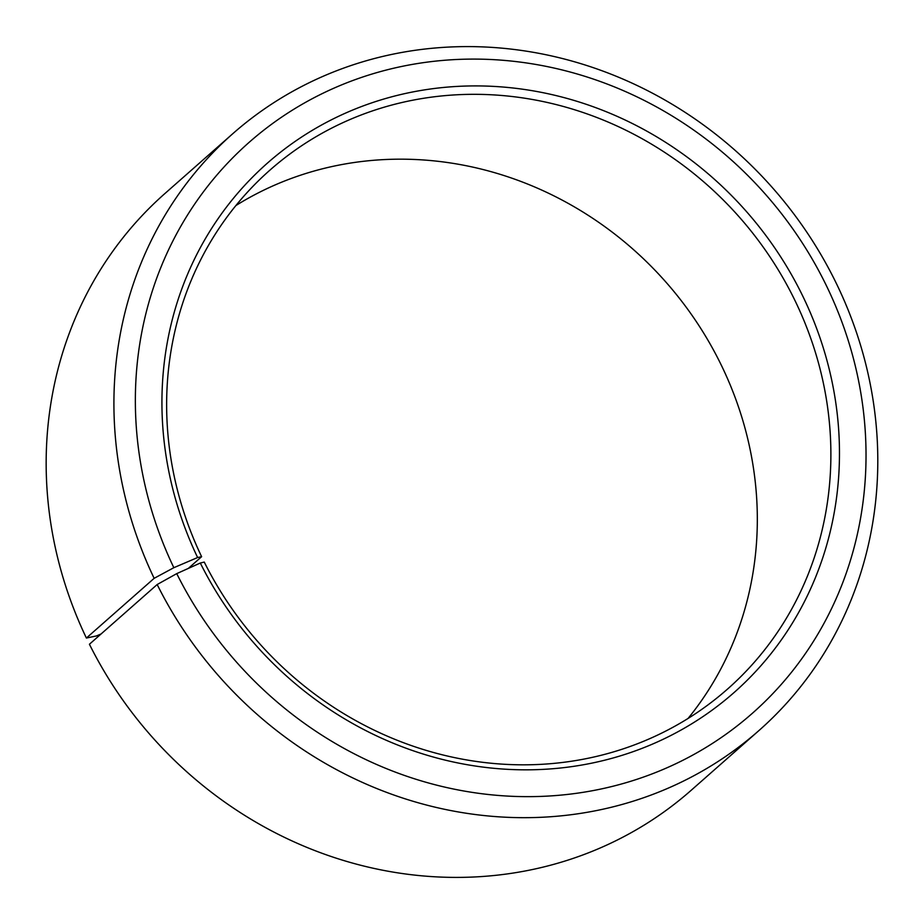 <?xml version="1.0" encoding="UTF-8"?>
<svg xmlns="http://www.w3.org/2000/svg" width="924" height="924" viewBox="0 0 924 924"><rect width="100%" height="100%" fill="white"/><g stroke="black" fill="none" stroke-linecap="round" stroke-linejoin="round"><path stroke-width="1.39" d="M688.068 718.456A345.946 320.974 48.6 0 0 719.704 361.919A345.946 320.974 48.6 0 0 235.897 205.544M157.172 584.522A397.828 369.126 48.6 0 0 758.939 730.561L691.187 790.286A397.828 369.126 48.6 0 1 89.42 644.247L157.172 584.522L176.738 573.631L200.3 563.028L204.262 562.081A345.946 320.974 48.6 0 0 727.534 689.073A345.946 320.974 48.6 0 0 793.266 297.066A345.946 320.974 48.6 0 0 269.993 170.074A345.946 320.974 48.6 0 0 201.617 556.687L188.311 568.422M200.3 563.028A352.864 327.396 48.6 0 0 657.311 741.984A352.864 327.396 48.6 0 0 801.096 292.712A352.864 327.396 48.6 0 0 346.708 112.589A352.864 327.396 48.6 0 0 197.62 557.53L201.617 556.687M176.738 573.631A380.538 353.072 48.6 0 0 669.588 766.62A380.538 353.072 48.6 0 0 824.647 282.109A380.538 353.072 48.6 0 0 334.638 87.861A380.538 353.072 48.6 0 0 173.839 567.694L197.62 557.53M758.939 730.561A397.828 369.126 48.6 0 0 834.534 279.753A397.828 369.126 48.6 0 0 232.767 133.714A397.828 369.126 48.6 0 0 154.146 578.32L173.839 567.694M101.109 633.945L96.408 635.955L86.394 638.045L154.146 578.32M232.767 133.714L165.015 193.439A397.828 369.126 48.6 0 0 86.394 638.045"/></g></svg>
